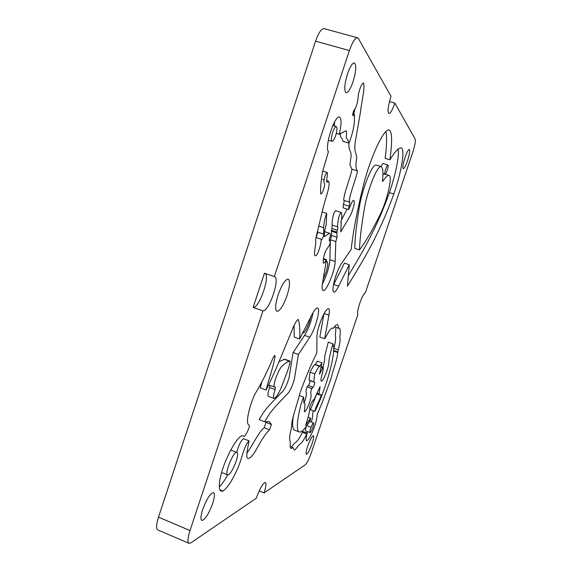 <?xml version="1.0" encoding="UTF-8"?>
<svg xmlns="http://www.w3.org/2000/svg" width="572" height="572" viewBox="0 0 572 572"><rect width="100%" height="100%" fill="white"/><g stroke="black" fill="none" stroke-linecap="round" stroke-linejoin="round"><path stroke-width="0.86" d="M190.004 530.544C187.688 537.902 187.351 542.156 189.003 543.314L157.915 529.994C156.027 528.742 156.22 524.467 158.487 517.159L190.004 530.544L262.948 310.882L253.124 307.386L264.457 273.194L274.331 276.605L349.406 50.55L315.587 41.184C318.59 32.704 321.428 28.528 324.109 28.65L357.529 37.773C355.133 37.738 352.423 41.999 349.406 50.55M262.948 310.882C268.976 311.84 280.466 277.906 274.531 276.655L274.331 276.605M253.124 307.386C259.238 308.437 270.599 275.468 264.857 273.337M158.487 517.159L315.587 41.184M311.919 314.7L299.635 338.989C300.171 330.645 299.707 324.095 298.241 319.34C296.275 320.792 294.094 324.732 291.706 331.152L282.668 352.903C277.32 366.109 271.8 378.485 266.102 390.032C268.497 380.08 273.545 366.423 275.046 356.528L274.86 355.369L273.087 357.843C267.524 371.285 261.49 383.347 254.983 394.036C248.591 407.836 245.395 424.238 249.027 425.11L249.213 425.175C250.672 425.875 244.916 437.48 243.937 436.343L243.365 436.05C238.717 432.296 222.744 461.776 219.848 480.137C218.819 486.65 219.255 490.311 221.157 491.105L222.815 491.126C227.127 488.309 231.91 481.138 237.151 469.598C242.035 459.445 243.665 445.845 249.099 440.905C247.662 448.248 245.359 458.222 247.991 458.387C250.55 458.501 254.054 454.197 258.523 445.488C262.677 438.03 266.345 432.818 269.534 429.844L271.421 424.481L269.105 421.564L264.757 421.821C271.085 409.402 279.687 402.645 285.864 395.309C288.881 393.307 291.691 388.088 294.28 379.651L298.412 354.468L309.774 337.23C315.322 329.215 320.928 308.451 317.617 307.936C316.295 307.672 314.4 309.924 311.919 314.7M338.674 286.15L349.292 264.757L347.433 286.129C363.17 260.632 379.064 234.856 393.793 194.008C401.48 172.243 405.634 147.776 400.858 147.869L399.528 148.169C396.968 149.557 393.765 153.432 389.932 159.795C391.741 145.831 392.9 131.324 388.946 129.973C383.583 128.893 370.692 157.143 363.928 183.24C357.436 209.13 353.181 231.21 351.165 249.471L341.463 263.556C339.511 266.473 337.623 270.606 335.785 275.969C332.875 285.285 332.196 290.683 333.748 292.156C334.906 292.356 336.55 290.354 338.674 286.15L333.719 284.463L333.362 285.163M286.994 295.703C283.304 305.87 279.958 311.082 276.941 311.34C274.875 309.717 275.282 304.197 278.164 294.766C281.917 284.498 285.271 279.272 288.216 279.1C290.29 280.823 289.882 286.358 286.994 295.703M212.641 503.553C208.651 514.178 205.033 519.819 201.787 520.477C200.393 519.49 200.686 515.844 202.674 509.552C206.735 498.798 210.36 493.15 213.528 492.599C214.922 493.629 214.629 497.275 212.641 503.553M312.083 443.679C309.695 450.271 307.786 453.81 306.349 454.304C305.684 453.682 306.106 451.036 307.607 446.374C310.024 439.739 311.94 436.193 313.349 435.742C314.014 436.393 313.592 439.039 312.083 443.679M353.01 81.839C350.464 89.06 348.176 92.678 346.132 92.693C343.958 90.633 344.415 84.349 347.504 73.852C350.071 66.588 352.366 62.963 354.383 62.97C356.556 65.172 356.099 71.464 353.01 81.839M407.5 160.839C405.705 165.93 404.297 168.554 403.267 168.719C402.423 167.625 403.024 163.821 405.062 157.307C406.871 152.188 408.279 149.564 409.295 149.421C410.138 150.565 409.538 154.368 407.5 160.839M357.529 37.773L358.465 38.617L391.012 96.268C388.038 106.027 387.323 111.79 388.867 113.571C390.462 113.449 392.463 109.96 394.866 103.103L415.158 139.053C415.715 141.12 414.914 145.517 412.762 152.245L365.301 292.885C363.928 293.329 362.062 296.832 359.716 303.41C357.693 309.745 357.107 313.385 357.965 314.314L311.447 452.473C309.145 458.951 307.085 463.063 305.269 464.8L264.064 492.914C266.03 486.815 266.473 483.319 265.408 482.425C262.977 483.068 259.924 488.345 256.263 498.233L190.876 542.842L189.003 543.314M316.931 336.643L316.859 352.688L314.243 358.222C309.173 368.897 304.354 380.716 299.785 393.672C297.19 404.526 291.312 419.662 291.663 426.161L291.227 428.685C289.539 435.392 289.189 439.539 290.161 441.119L290.304 443.879C290.025 446.675 290.304 448.205 291.141 448.469L293.15 447.654L294.108 449.749C295.066 451.158 298.491 444.673 299.942 444.158C301.666 443.264 303.954 439.868 306.799 433.984L307.193 433.147L306.978 433.984C305.999 438.052 305.884 440.318 306.635 440.783C308.294 440.59 311.826 434.177 314.693 426.183C316.352 420.971 317.153 417.145 317.095 414.7L322.429 402.023L330.738 379.501C332.754 370.849 337.58 358.63 337.702 352.552L338.267 349.9C339.947 343.479 340.462 339.253 339.804 337.208C340.569 332.232 340.433 329.2 339.396 328.121L338.409 328.214C338.374 326.29 338.023 325.103 337.373 324.646C336.429 324.467 335.063 325.718 333.276 328.407L332.875 328.099C331.388 327.627 329.043 330.566 325.854 336.915L324.667 338.796L328.936 315.151C329.615 311.247 329.486 309.066 328.55 308.601C326.219 308.966 323.259 314.099 319.676 324.002C317.918 329.336 317.01 333.555 316.931 336.643M326.49 259.659L322.508 283.083C321.793 287.537 321.979 290.018 323.073 290.526C326.154 292.278 335.113 270.656 335.149 261.526L335.8 241.548L337.058 237.301L336.908 232.118L337.909 227.706L337.63 226.869C337.408 224.253 338.553 214.428 341.184 212.469C341.877 213.606 342.013 215.93 341.577 219.441C340.948 221.393 340.805 222.551 341.155 222.916L340.776 231.839L349.421 217.017C352.445 212.541 355.605 201.215 353.718 200.515C352.645 199.077 349.993 207.557 348.505 209.538L349.849 202.538L349.664 201.651L349.106 202.059C349.642 193.951 355.641 180.437 357.493 170.949C356.07 169.283 355.198 165.801 356.842 157.379L354.998 150.393C354.561 147.44 354.933 143.007 356.12 137.087L360.489 112.005C361.247 103.346 365.537 87.037 363.406 82.854C361.468 84.284 359.745 88.331 358.236 94.995C358.136 99.986 357.15 104.533 355.291 108.637L354.89 108.937C353.217 111.082 352.581 113.349 352.981 115.751L354.44 114.429L354.361 119.055C354.847 123.888 352.037 136.136 348.941 143.093C348.448 140.984 347.712 139.482 346.732 138.588C345.509 138.217 347.404 130.688 345.86 130.845L339.203 134.291C341.57 124.489 341.656 118.747 339.468 117.053C334.441 115.322 324.367 147.061 328.428 151.687L322.472 172.151C320.899 181.303 320.32 188.567 320.742 193.944C322.272 194.637 325.482 184.978 324.424 183.169C322.908 182.725 325.075 173.402 327.184 172.465C328.085 173.981 325.618 182.282 327.22 182.211L328.707 181.281C330.652 185.657 325.304 198.784 322.987 208.422L315.687 238.932L315.708 240.555C316.152 244.73 313.191 255.269 315.279 255.848C317.76 256.056 321.285 243.915 321.214 239.203L321.435 239.689C322.494 238.989 323.259 237.18 323.731 234.27L323.716 227.72C323.552 224.953 324.903 217.253 326.726 213.442L326.204 224.46C324.624 230.259 324.067 234.32 324.538 236.658L329.408 233.219C330.123 233.283 330.459 234.227 330.423 236.057C329.365 238.531 329.036 240.154 329.443 240.919L329.829 240.719C330.473 241.019 330.344 242.507 329.451 245.188L325.818 250.557C323.373 257.007 322.637 261.24 323.616 263.249C324.303 263.084 325.175 262.04 326.24 260.103L326.49 259.659L323.409 258.623M341.441 222.801L340.991 222.651M335.8 241.548L330.373 239.761L329.887 259.76C329.207 267.553 326.698 275.654 322.351 284.055M313.048 312.605C311.433 321.128 308.608 328.714 304.569 335.371L293.086 352.531L298.412 354.468M352.767 113.935L354.44 114.429M352.702 114.579L353.839 114.908M323.716 227.72L319.083 226.197M317.946 231.946L316.116 237.523M389.461 101.551L394.866 103.103M333.719 284.463L344.408 263.12L349.292 264.757M271.421 424.481L266.066 422.415L264.178 427.77L269.534 429.844M266.066 422.415L265.751 421.65M264.757 421.821L259.216 419.684C265.594 407.3 274.338 400.622 280.595 393.329C283.676 391.355 286.5 386.15 289.082 377.72L293.086 352.531M344.423 200.572L343.429 204.404L348.856 206.135M323.924 313.878L319.848 337.072L324.667 338.796M294.079 325.361L294.201 337.037L299.635 338.989M273.959 356.127L275.046 356.528M266.102 390.032L260.317 387.852L261.912 381.603M348.941 143.093L342.95 141.284C342.635 137.287 339.897 138.817 340.29 133.333M334.22 125.933L334.663 121.686M306.799 433.984L302.388 432.282L302.781 431.452L307.193 433.147M291.463 446.997L293.901 443.843L296.46 441.734C298.141 440.125 300.114 436.979 302.388 432.282M219.341 486.815C221.929 484.32 224.696 480.358 227.635 474.939C230.602 476.14 239.346 456.556 237.337 452.874L236.801 452.423C238.288 446.031 240.476 441.434 243.357 438.645L249.099 440.905M246.839 453.339C252.752 444.83 259.502 430.945 264.178 427.77M336.908 232.118L331.431 230.323L331.832 228.5L337.323 230.294M330.373 239.761L331.624 235.521L331.431 230.323M332.282 225.125L331.832 228.5M338.267 349.9L333.876 348.327C335.378 342.571 335.921 338.531 335.514 336.207C335.028 334.313 336.486 327.999 335.421 327.155M348.219 275.883C362.205 252.545 376.405 229.007 389.382 192.628C395.323 175.59 399.699 155.312 398.019 149.163M389.932 159.795L385.106 158.337C386.765 146.675 387.037 137.723 385.914 131.481M337.058 237.301L331.624 235.521M337.716 351.944L333.626 350.479M337.702 352.552L333.598 351.072M264.064 492.914L259.173 490.926M337.63 226.869L332.125 225.075C331.867 222.451 332.954 212.62 335.628 210.682L341.184 212.469M343.658 200.329L349.106 202.059L343.658 200.329C344.13 192.213 350.15 178.729 351.966 169.24L349.942 164.786L351.172 155.534C351.029 150.114 348.298 150.565 348.984 143.093M353.768 114.228L354.869 108.937M316.066 237.502L321.214 239.203M326.24 260.103L323.316 259.123M329.829 240.719L329.25 240.526M306.914 433.04L307.579 431.653M311.218 422.064C313.549 415.865 311.962 414.135 313.477 410.868M341.277 220.392L347.082 209.087M348.505 209.538L343.107 207.815L343.429 204.404M333.64 349.199L333.876 348.327M326.119 261.847L327.034 261.561C328.242 262.698 327.827 266.523 325.797 273.037L323.13 279.415M321.421 319.29L318.904 326.426M337.23 272.022L334.72 279.415M310.725 317.06L309.309 322.265C306.799 329.193 304.647 332.797 302.838 333.068L302.674 332.975M319.619 366.345L315.036 364.657C314.2 364.007 311.754 369.14 310.003 372.15L309.073 379.98L310.003 380.645C310.103 382.003 309.574 383.626 308.401 385.528L307.1 386.865C305.848 390.304 305.648 392.399 306.506 393.164C306.442 395.595 305.612 398.941 304.018 403.188M307.1 386.865L311.797 388.61C309.216 394.759 312.391 393.036 310.424 399.363C309.238 404.661 305.434 412.584 304.404 411.64L305.04 404.018L303.854 403.053L303.675 397.111C300.622 403.296 298.427 415.229 297.662 420.892C296.947 427.47 297.476 431.152 299.242 431.946C300.6 432.332 302.445 431.152 304.769 428.407C306.327 426.455 311.497 419.591 310.524 418.082L305.705 425.389L308.43 416.051C309.523 412.019 309.945 408.994 309.681 406.985C311.204 402.902 312.762 400.243 314.371 399.013L320.084 386.572L318.997 394.88L321.049 394.501C321.314 398.012 315.651 405.777 314.879 411.397C327.034 386.844 336.701 350.607 332.861 343.772L328.285 342.135L324.867 355.605C324.839 358.58 324.238 362.448 323.051 367.203L319.462 374.217L321.986 362.863L317.31 361.161L315.186 364.707M316.702 394.029L310.46 409.731L314.879 411.397M293.4 415.494C292.056 424.317 292.464 429.207 294.623 430.165L299.242 431.946M306.399 426.312C305.534 428.907 305.284 430.437 305.634 430.902L309.981 432.575C310.567 432.461 311.418 431.031 312.526 428.278C313.599 425.296 313.949 423.53 313.57 422.958C312.977 423.094 312.133 424.538 311.025 427.291L306.842 425.69M387.916 164.979C388.381 165.53 388.123 167.374 387.144 170.506C386.25 173.044 385.521 174.346 384.963 174.41C384.506 173.874 384.756 172.029 385.735 168.89C386.636 166.345 387.366 165.043 387.916 164.979L383.09 163.506C382.618 163.506 381.974 164.55 381.166 166.631M383.597 173.995L382.911 174.324M382.983 181.067L382.575 181.417L382.468 180.609C383.483 172.322 382.975 167.625 380.938 166.502L375.954 164.979C371.056 165.365 361.461 192.049 359.202 208.008C356.499 224.203 355.012 237.645 354.733 248.327L359.495 249.9L361.068 247.798C367.274 239.053 373.638 227.949 380.158 214.486C387.065 200.886 392.892 175.833 388.996 175.404C387.516 175.339 385.507 177.227 382.983 181.067L382.446 180.902M269.905 385.499L269.576 387.494L275.153 389.589C273.445 394.623 273.051 397.576 273.959 398.441C276.591 397.44 279.615 392.285 283.04 382.983C285.457 375.983 289.99 365.815 290.104 361.175L284.642 359.173L278.864 361.847M268.776 385.035L275.311 387.187L275.153 389.589M269.576 387.494C267.875 392.521 267.496 395.474 268.432 396.346L273.959 398.441M221.65 472.508L227.427 474.781C224.582 472.594 233.912 450.593 236.801 452.423L230.702 450.021M332.925 131.617C331.26 136.815 330.938 140.054 331.974 141.327C332.968 141.327 334.127 139.625 335.449 136.229C337.115 131.009 337.423 127.792 336.35 126.569C335.378 126.626 334.234 128.307 332.925 131.617M309.073 379.98L314.679 382.382C314.772 383.733 314.235 385.356 313.07 387.258L311.797 388.61M321.986 362.863L319.734 366.373C318.919 365.73 316.495 370.878 314.75 373.902L310.003 372.15M314.75 373.902L313.778 381.717M332.861 343.772C331.488 348.663 328.671 359.287 328.857 362.877C328.542 367.889 323.244 381.538 321.485 381.059C319.233 381.781 324.631 367.689 323.03 367.195L321.328 366.573M321.099 367.374L322.544 367.903M311.025 427.291C309.967 430.237 309.616 432.003 309.981 432.575M380.938 166.502C376.161 166.931 366.559 193.651 364.214 209.602C361.433 225.797 359.859 239.232 359.495 249.9M290.104 361.175L289.575 361.247C287.316 361.575 284.549 363.506 281.26 367.038C277.785 371.214 272.494 385.785 274.546 387.237M329.887 259.76L335.149 261.526M304.569 335.371L309.774 337.23M317.946 232.211L323.731 234.112M324.145 313.47L328.936 315.151M336.958 233.033L331.488 231.238M393.793 194.008L389.382 192.628M357.493 170.949L351.966 169.24M310.003 380.645L314.679 382.382M308.401 385.528L313.07 387.258M319.676 372.243L320.57 372.565M289.575 361.247L284.098 359.237M342.986 132.361L342.564 132.232M339.203 134.291L336.315 133.426M327.184 172.465L322.708 171.071M328.707 181.281L326.669 180.645M324.038 179.815L322.572 179.358M293.15 447.654L290.19 446.503M222.651 490.94L219.805 489.775M222.458 490.976L219.884 489.925M338.409 328.214L334.441 326.812M333.276 328.407L332.289 328.056M243.937 436.343L242.885 435.928M326.726 213.442L322.107 211.955M329.408 233.219L324.631 231.653M331.974 141.327L328.264 140.197M336.35 126.569L332.761 125.497M313.57 422.958L309.566 421.435M303.675 397.111L299.227 395.445M310.524 418.082L308.058 417.145M320.098 366.159L315.451 364.464M320.127 366.137L315.437 364.421M319.734 366.373L315.036 364.657M318.997 394.88L316.631 394.001M319.054 393.758L317.031 393M388.996 175.404L385.306 174.267M382.925 173.788L384.963 174.41"/></g></svg>
